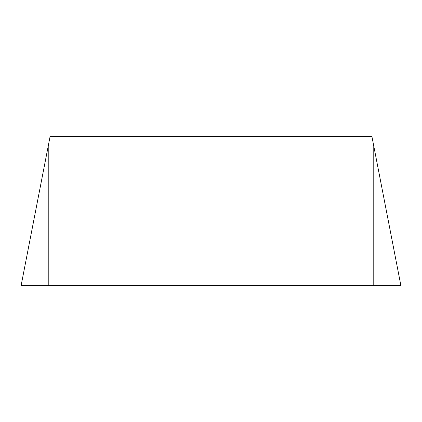 <?xml version="1.0" encoding="UTF-8"?>
<svg xmlns="http://www.w3.org/2000/svg" width="422" height="422" viewBox="0 0 422 422"><rect width="100%" height="100%" fill="white"/><g stroke="black" fill="none" stroke-linecap="round" stroke-linejoin="round"><path stroke-width="0.63" d="M48.229 285.604L400.9 285.604L371.898 136.396L50.102 136.396L21.1 285.604L48.229 146.038L48.229 285.604L21.1 285.604M373.771 285.604L373.771 146.038"/></g></svg>
